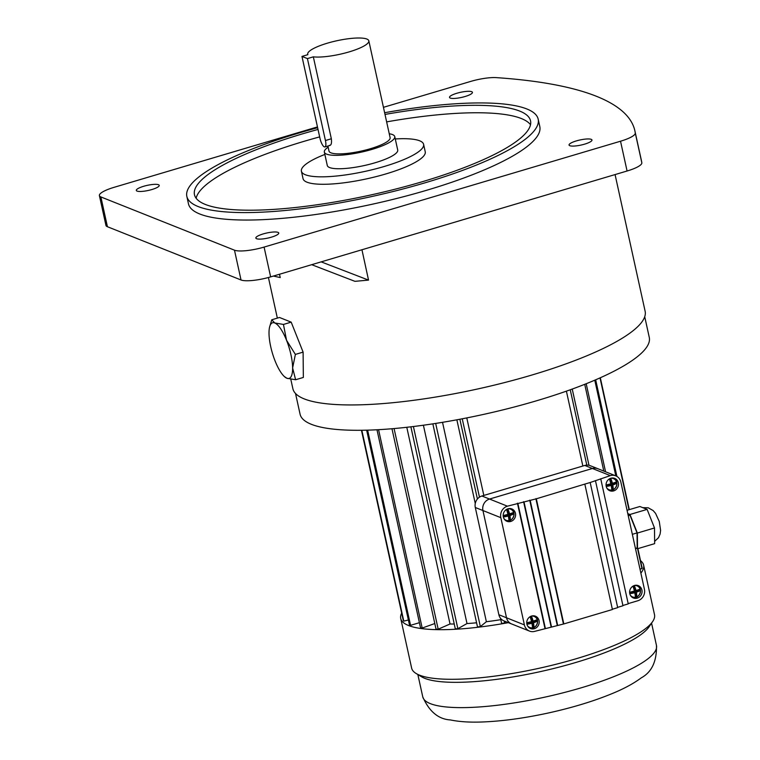 <?xml version="1.0" encoding="UTF-8"?>
<svg xmlns="http://www.w3.org/2000/svg" width="760" height="760" viewBox="0 0 760 760"><rect width="100%" height="100%" fill="white"/><g stroke="black" fill="none" stroke-linecap="round" stroke-linejoin="round"><path stroke-width="1.14" d="M389.253 133.76A36.053 7.989 167.6 0 1 394.763 136.619A36.053 7.989 167.6 0 1 366.785 150.841A36.053 7.989 167.6 0 1 326.619 154.137A36.053 7.989 167.6 0 1 324.349 152.095A36.053 7.989 167.6 0 1 328.149 147.193M394.763 136.619L397.717 150.024A36.053 7.989 167.6 0 1 369.74 164.245A36.053 7.989 167.6 0 1 329.574 167.542A36.053 7.989 167.6 0 1 327.294 165.509L324.349 152.095M301.967 56.42L319.979 138.349A7.819 2.365 -106.5 0 0 324.928 146.927A7.819 2.365 -106.5 0 0 325.432 140.524L307.42 58.596L301.967 56.42L307.876 54.663A31.283 6.925 167.6 0 1 307.714 54.255A31.283 6.925 167.6 0 1 336.784 40.764A31.283 6.925 167.6 0 1 368.818 40.822A31.283 6.925 167.6 0 1 348.27 52.145A31.283 6.925 167.6 0 1 313.329 56.838L331.341 138.766C331.863 143.317 331.198 145.53 329.346 145.398M368.818 40.822L390.108 137.645A31.283 6.925 167.6 0 1 365.835 149.986A31.283 6.925 167.6 0 1 330.98 152.845A31.283 6.925 167.6 0 1 329.004 151.078L327.902 146.053M324.862 154.441A62.557 13.861 -12.4 0 0 301.406 171.2A62.557 13.861 -12.4 0 0 384.313 166.459A62.557 13.861 -12.4 0 0 423.605 144.333A62.557 13.861 -12.4 0 0 395.285 138.957M301.406 171.2L303.041 178.648A62.557 13.861 -12.4 0 0 385.956 173.907A62.557 13.861 -12.4 0 0 425.239 151.781L423.605 144.333M256.585 238.725A11.732 2.603 -12.4 0 0 269.658 237.652A11.732 2.603 -12.4 0 0 278.758 233.025A11.732 2.603 -12.4 0 0 266.75 233.006A11.732 2.603 -12.4 0 0 255.844 238.06A11.732 2.603 -12.4 0 0 256.585 238.725M584.601 144.153A11.732 2.603 -12.4 0 0 591.964 140.001A11.732 2.603 -12.4 0 0 579.947 139.982A11.732 2.603 -12.4 0 0 569.05 145.036A11.732 2.603 -12.4 0 0 584.601 144.153M471.694 91.694A11.732 2.603 -12.4 0 0 458.622 92.767A11.732 2.603 -12.4 0 0 449.521 97.403A11.732 2.603 -12.4 0 0 461.538 97.422A11.732 2.603 -12.4 0 0 472.435 92.359A11.732 2.603 -12.4 0 0 471.694 91.694M143.688 186.276A11.732 2.603 -12.4 0 0 136.316 190.418A11.732 2.603 -12.4 0 0 148.333 190.446A11.732 2.603 -12.4 0 0 159.23 185.383A11.732 2.603 -12.4 0 0 143.688 186.276M318.022 129.447A172.045 38.114 -12.4 0 0 194.475 194.712A172.045 38.114 -12.4 0 0 422.484 181.668A172.045 38.114 -12.4 0 0 530.537 120.821A172.045 38.114 -12.4 0 0 385.006 114.437M196.137 198.246A172.045 38.114 167.6 0 1 319.656 136.895M386.64 121.885A172.045 38.114 167.6 0 1 530.508 124.725M317.642 127.718A179.864 39.852 -12.4 0 0 186.836 196.384A179.864 39.852 -12.4 0 0 425.21 182.761A179.864 39.852 -12.4 0 0 538.175 119.139A179.864 39.852 -12.4 0 0 384.626 112.718M186.836 196.384L188.47 203.832A179.864 39.852 -12.4 0 0 426.854 190.209A179.864 39.852 -12.4 0 0 539.809 126.587L538.175 119.139M295.526 393.49L300.077 414.19A178.771 39.605 -12.4 0 0 483.18 414.485A178.771 39.605 -12.4 0 0 649.278 337.421L644.727 316.711M401.66 613.187A124.336 27.55 -12.4 0 0 400.729 618.497L411.635 668.097A124.336 27.55 -12.4 0 0 416.147 673.512A124.336 27.55 -12.4 0 0 538.982 668.297A124.336 27.55 -12.4 0 0 652.678 621.509A124.336 27.55 -12.4 0 0 654.512 614.697L643.606 565.089A124.336 27.55 -12.4 0 0 640.528 560.661M640.87 573.125A124.336 27.55 -12.4 0 0 643.606 565.089M400.729 618.497A124.336 27.55 -12.4 0 0 508.364 622.658M416.147 673.512L421.543 676.77A119.643 26.505 -12.4 0 0 539.742 671.755A119.643 26.505 -12.4 0 0 649.144 626.725L652.678 621.509M391.97 428.735L436.031 629.137L438.188 629.194L450.034 623.989L406.79 427.291M450.034 623.989A105.688 23.417 -12.4 0 0 454.242 624.007M410.884 426.816L455.306 628.843L457.862 628.7L467.001 623.551L423.396 425.22M467.001 623.551A105.688 23.417 -12.4 0 0 476.587 622.792M432.849 423.852L477.498 626.933L480.349 626.591L486.372 621.718L442.529 422.322M486.372 621.718A105.688 23.417 -12.4 0 0 500.811 619.675M290.795 379.24L292.875 388.692A180.329 39.947 -12.4 0 0 477.574 388.997A180.329 39.947 -12.4 0 0 645.126 311.248L615.068 174.572M361.95 249.755L368.534 280.108L321.157 261.867M279.499 274.246L280.231 277.562L273.381 276.06M317.462 126.92L114.133 187.311A23.465 5.196 -12.4 0 0 99.398 195.614A23.465 5.196 -12.4 0 0 100.88 196.935L107.426 226.727L241.024 279.974L234.479 250.183A23.465 5.196 -12.4 0 0 264.091 247.085L620.531 141.218A23.465 5.196 -12.4 0 0 635.274 133A610.945 135.356 -12.4 0 0 634.885 130.834A610.945 135.356 -12.4 0 0 496.346 77.624A23.465 5.196 -12.4 0 0 470.573 81.453L383.439 107.331M107.426 226.727A23.465 5.196 167.6 0 1 105.944 225.406L99.398 195.614M635.274 133L641.829 162.792A610.945 135.356 -12.4 0 0 641.431 160.626L634.885 130.834M641.829 162.792A23.465 5.196 167.6 0 1 627.076 171.009L620.531 141.218M264.091 247.085L270.636 276.877L627.076 171.009M270.636 276.877A23.465 5.196 167.6 0 1 241.024 279.974M100.88 196.935L234.479 250.183M500.498 618.26L501.647 623.485L504.668 622.962L505.533 621.528M376.979 429.77L420.527 627.798L422.18 628.054L434.796 623.533M366.643 430.179L409.459 624.891L410.552 625.328L419.397 622.697M361.484 430.284L403.313 620.531L403.788 621.129L408.386 620.008M361.447 430.284L402.249 615.647M639.977 569.059L641.962 568.67L642.124 567.929L637.878 548.625M479.465 497.154L462.241 418.798M459.876 419.254L477.413 499.006M504.231 621.015L504.668 622.962M456.865 419.815L475.266 503.5M572.232 389.063L588.99 465.291M570.247 389.785L586.806 465.11M367.64 430.151L410.552 625.328M378.565 429.685L422.18 628.054M394.079 428.555L438.188 629.194M413.411 426.522L457.862 628.7M435.68 423.424L480.349 626.591M586.197 383.733L605.558 471.779M584.725 384.322L603.801 471.086M595.669 379.8L616.92 476.425M594.776 380.19L615.809 475.874M600.314 377.758L629.308 509.637M600.01 377.891L629.005 509.732M637.573 548.72L641.962 568.67M361.827 430.274L403.788 621.129M566.399 391.153L582.853 466.022M466.783 417.915L483.825 495.434M311.676 264.689L354.93 281.333L368.534 280.108M307.42 58.596L313.329 56.838M633.821 597.503A6.65 6.165 -68.3 0 1 632.339 597.436M637.174 585.314A6.65 6.165 -68.3 0 1 638.295 586.283M637.241 598.139A6.65 6.165 -68.3 0 1 633.384 597.987A6.65 6.165 -68.3 0 1 630.125 589.532A6.65 6.165 -68.3 0 1 638.305 585.637A6.65 6.165 -68.3 0 1 642.048 592.059A6.65 6.165 -68.3 0 1 637.241 598.139M610.242 490.257A6.65 6.165 -68.3 0 1 608.76 490.19M613.595 478.068A6.65 6.165 -68.3 0 1 614.716 479.037M613.662 490.894A6.65 6.165 -68.3 0 1 609.805 490.732A6.65 6.165 -68.3 0 1 606.547 482.277A6.65 6.165 -68.3 0 1 614.726 478.382A6.65 6.165 -68.3 0 1 618.469 484.813A6.65 6.165 -68.3 0 1 613.662 490.894M535.42 616.844A6.65 6.165 111.7 0 0 534.299 615.866M529.464 627.988A6.65 6.165 111.7 0 0 530.945 628.054M534.365 628.7A6.65 6.165 111.7 0 0 539.172 622.62A6.65 6.165 111.7 0 0 535.429 616.189A6.65 6.165 111.7 0 0 527.25 620.084A6.65 6.165 111.7 0 0 530.508 628.539A6.65 6.165 111.7 0 0 534.365 628.7M511.841 509.589A6.65 6.165 111.7 0 0 510.72 508.62M505.884 520.742A6.65 6.165 111.7 0 0 507.367 520.809M510.786 521.445A6.65 6.165 111.7 0 0 515.593 515.365A6.65 6.165 111.7 0 0 511.85 508.943A6.65 6.165 111.7 0 0 503.671 512.839A6.65 6.165 111.7 0 0 506.929 521.293A6.65 6.165 111.7 0 0 510.786 521.445M584.896 484.386L612.408 609.51L563.825 623.931L536.322 498.807L584.459 484.205L590.178 482.514L617.69 607.639L612.341 609.225M627.057 510.302L639.872 506.502L647.121 509.39L654.503 527.962L654.645 543.647L637.507 548.739L636.206 548.226M590.178 482.514L610.299 475.627A9.386 8.702 111.7 0 1 615.742 475.845A9.386 8.702 111.7 0 1 620.834 482.011L644.423 589.266A9.386 8.702 111.7 0 1 637.811 600.751L628.188 603.611M500.821 517.664L475.294 507.49L498.873 614.736A9.386 8.702 -68.3 0 0 503.975 620.91L511.603 623.95A9.386 8.702 -68.3 0 1 506.511 617.785L482.933 510.53A9.386 8.702 -68.3 0 1 489.535 499.044L507.423 506.179A9.386 8.702 111.7 0 0 500.821 517.664L524.4 624.91A9.386 8.702 111.7 0 0 529.492 631.085L511.613 623.95A9.386 8.702 -68.3 0 1 511.603 623.95A9.386 8.702 -68.3 0 1 506.511 617.785L482.933 510.53A9.386 8.702 -68.3 0 1 489.544 499.054L592.42 468.492A9.386 8.702 -68.3 0 1 597.854 468.72L590.216 465.671A9.386 8.702 -68.3 0 0 584.782 465.452L481.906 496.005L489.535 499.044L592.41 468.492A9.386 8.702 -68.3 0 1 597.854 468.711L615.742 475.845M507.423 506.179L536.322 498.807M600.732 478.772L628.244 603.896L622.906 605.482M595.46 480.643L622.962 605.767L617.623 607.354M529.492 631.085A9.386 8.702 111.7 0 0 534.936 631.303L563.825 623.931M535.885 498.636L563.388 623.76M530.167 500.336L557.678 625.461M529.73 500.156L557.241 625.281M524.01 501.856L551.522 626.981M523.583 501.685L551.086 626.81M517.864 503.386L545.376 628.51M517.427 503.206L544.939 628.33M513.161 514.216A10.659 4.075 -107.8 0 0 512.829 512.725A11.362 1.586 166 0 1 509.551 513.855A11.362 4.351 -107.8 0 0 508.269 509.95A10.659 1.492 166 0 1 506.834 510.378A11.362 2.508 74.6 0 1 507.946 514.33A11.362 1.586 166 0 1 503.965 515.356A10.659 2.356 74.6 0 1 504.298 516.847A11.362 3.429 -10.8 0 0 508.317 516.002A11.362 2.508 74.6 0 1 508.858 519.621A10.659 3.211 -10.8 0 0 510.302 519.194A11.362 4.351 -107.8 0 0 509.912 515.527A11.362 3.429 -10.8 0 0 513.161 514.216L512.088 513.01M508.792 518.975L509.399 518.795L508.544 514.919L512.259 513.817M508.544 514.919L509.912 515.527M509.399 518.795L510.302 519.194M504.165 516.221L507.433 515.251L508.317 516.002M509.551 513.855L508.297 513.76L507.509 510.178M536.74 621.471A10.659 4.075 -107.8 0 0 536.417 619.97A11.362 1.586 166 0 1 533.13 621.11A11.362 4.351 -107.8 0 0 531.848 617.206A10.659 1.492 166 0 1 530.413 617.623A11.362 2.508 74.6 0 1 531.525 621.585A11.362 1.586 166 0 1 527.544 622.601A10.659 2.356 74.6 0 1 527.877 624.102A11.362 3.429 -10.8 0 0 531.895 623.257A11.362 2.508 74.6 0 1 532.447 626.867A10.659 3.211 -10.8 0 0 533.881 626.439A11.362 4.351 -107.8 0 0 533.501 622.782A11.362 3.429 -10.8 0 0 536.74 621.471L535.667 620.255M532.37 626.221L532.978 626.04L532.133 622.174L535.847 621.072M532.133 622.174L533.501 622.782M532.978 626.04L533.881 626.439M527.744 623.475L531.012 622.506L531.895 623.257M533.13 621.11L531.876 621.005L531.088 617.433M607.173 486.295A10.659 2.356 -105.4 0 0 606.841 484.804A11.362 1.586 -14 0 0 610.822 483.778A11.362 2.508 -105.4 0 0 609.71 479.826A10.659 1.492 -14 0 0 611.144 479.398A11.362 4.351 72.2 0 1 612.427 483.303A11.362 1.586 -14 0 0 615.704 482.163A10.659 4.075 72.2 0 1 616.037 483.664A11.362 3.429 169.2 0 1 612.788 484.975A11.362 4.351 72.2 0 1 613.178 488.642A10.659 3.211 169.2 0 1 611.733 489.069A11.362 2.508 -105.4 0 0 611.192 485.45A11.362 3.429 169.2 0 1 607.173 486.295M607.04 485.668L610.308 484.699L611.192 485.45M614.963 482.448L615.144 483.265L611.42 484.367L612.275 488.243L613.178 488.642M612.275 488.243L611.667 488.423M611.42 484.367L612.788 484.975M615.144 483.265L616.037 483.664M610.385 479.626L611.173 483.208L612.427 483.303M630.753 593.55A10.659 2.356 -105.4 0 0 630.42 592.049A11.362 1.586 -14 0 0 634.4 591.033A11.362 2.508 -105.4 0 0 633.289 587.072A10.659 1.492 -14 0 0 634.723 586.644A11.362 4.351 72.2 0 1 636.006 590.548A11.362 1.586 -14 0 0 639.293 589.418A10.659 4.075 72.2 0 1 639.616 590.909A11.362 3.429 169.2 0 1 636.376 592.221A11.362 4.351 72.2 0 1 636.756 595.887A10.659 3.211 169.2 0 1 635.322 596.315A11.362 2.508 -105.4 0 0 634.771 592.705A11.362 3.429 169.2 0 1 630.753 593.55M630.619 592.923L633.887 591.945L634.771 592.705M638.542 589.703L638.723 590.51L635.008 591.622L635.854 595.489L636.756 595.887M635.854 595.489L635.246 595.669M635.008 591.622L636.376 592.221M638.723 590.51L639.616 590.909M633.963 586.881L634.752 590.453L636.006 590.548M475.294 507.49A9.386 8.702 -68.3 0 1 481.906 496.005M627.95 514.349L629.973 515.156L628.244 515.679M629.973 515.156L637.042 532.922L632.339 534.327M637.042 532.922L637.184 547.931L635.445 548.444M627.788 513.608L629.973 514.482L637.355 533.054L637.507 548.739M647.121 509.39L629.973 514.482M654.503 527.962L637.355 533.054M271.767 319.779L269.62 326.952A29.032 8.797 -106.5 0 0 269.012 333.298A29.032 8.797 -106.5 0 0 275.082 360.943A29.032 8.797 -106.5 0 0 284.354 376.551A29.032 8.797 -106.5 0 0 286.89 378.262L295.611 379.743L303.344 377.445L303.107 352.117L291.184 322.145L279.499 317.481L271.767 319.779L274.731 322.962A29.032 8.797 -106.5 0 0 269.62 326.952M284.354 376.551L286.89 378.262A29.032 8.797 -106.5 0 0 292.619 367.935L295.374 354.416L303.107 352.117M295.611 379.743L292.619 367.935A29.032 8.797 -106.5 0 0 286.539 340.28L283.452 324.444L291.184 322.145M295.374 354.416L286.539 340.28A29.032 8.797 -106.5 0 0 274.731 322.962L283.452 324.444M325.432 140.524L331.341 138.766M656.469 645.468C656.849 661.304 651.776 672.106 641.269 677.853C633.64 683.525 623.903 688.778 612.047 693.633C593.436 701.29 572.1 707.76 548.055 713.051C523.878 718.285 501.79 721.269 481.802 722C469.747 722.447 459.277 721.762 450.395 719.938C438.397 719.207 429.181 711.512 422.759 696.853A119.643 26.505 -12.4 0 0 545.309 697.043A119.643 26.505 -12.4 0 0 656.469 645.468L651.567 623.153M631.417 596.676A6.26 5.795 111.7 0 0 640.024 593.475A6.26 5.795 111.7 0 0 635.977 585.228M634.087 585.599A5.956 5.519 -68.3 0 1 637.308 596.543A5.956 5.519 -68.3 0 1 630.297 595.108M607.839 489.431A6.26 5.795 111.7 0 0 616.445 486.229A6.26 5.795 111.7 0 0 612.399 477.983M610.508 478.353A5.956 5.519 -68.3 0 1 613.728 489.288A5.956 5.519 -68.3 0 1 606.717 487.863M527.421 625.66A5.956 5.519 111.7 0 0 537.12 619.457A5.956 5.519 111.7 0 0 531.211 616.16M533.102 615.79A6.26 5.795 -68.3 0 1 537.149 624.026A6.26 5.795 -68.3 0 1 528.542 627.228M503.842 518.415A5.956 5.519 111.7 0 0 513.542 512.202A5.956 5.519 111.7 0 0 507.632 508.906M509.523 508.535A6.26 5.795 -68.3 0 1 513.57 516.781A6.26 5.795 -68.3 0 1 504.963 519.982M610.299 475.627L584.782 465.452M498.873 614.736L524.4 624.91M324.928 146.927L329.983 145.435M422.759 696.853L417.848 674.538M277.352 318.117L268.423 277.505M654.626 541.367L658.531 537.672L660.088 534.109L660.601 530.366L659.271 521.493L655.586 513.408L653.144 510.568L648.251 507.794L642.789 507.661M631.598 596.847L632.32 597.142C639.188 600.286 644.1 587.955 636.956 585.514L636.225 585.228M608.019 489.601L608.741 489.886C615.609 493.031 620.521 480.709 613.367 478.268L612.645 477.983M533.349 615.781L534.081 616.075C541.225 618.517 536.313 630.838 529.444 627.693L528.722 627.408M509.77 508.535L510.492 508.82C517.645 511.261 512.734 523.592 505.865 520.448L505.144 520.153"/></g></svg>
